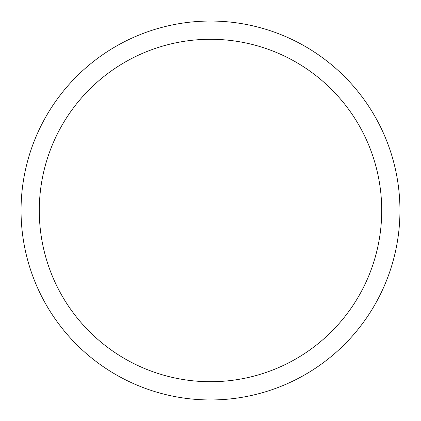 <?xml version="1.0" encoding="UTF-8"?>
<svg xmlns="http://www.w3.org/2000/svg" width="421" height="421" viewBox="0 0 421 421"><rect width="100%" height="100%" fill="white"/><g stroke="black" fill="none" stroke-linecap="round" stroke-linejoin="round"><path stroke-width="0.63" d="M210.5 21.05A189.45 189.45 0 0 1 399.95 210.5A189.45 189.45 0 0 1 210.5 399.95A189.45 189.45 0 0 1 21.05 210.5A189.45 189.45 0 0 1 210.5 21.05M210.5 39.285A171.215 171.215 0 0 1 381.715 210.5A171.215 171.215 0 0 1 210.5 381.715A171.215 171.215 0 0 1 39.285 210.5A171.215 171.215 0 0 1 210.5 39.285"/></g></svg>
